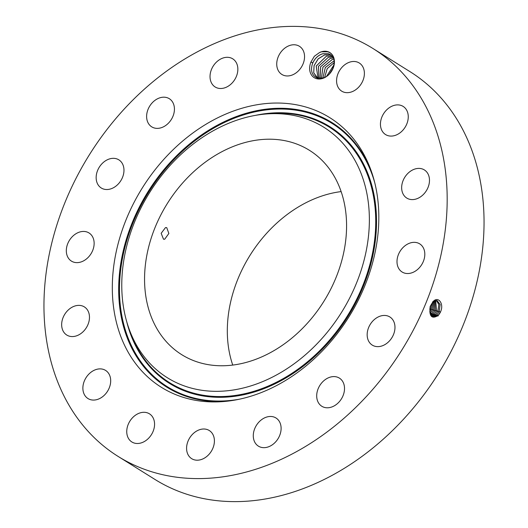 <?xml version="1.0" encoding="UTF-8"?>
<svg xmlns="http://www.w3.org/2000/svg" width="528" height="528" viewBox="0 0 528 528"><rect width="100%" height="100%" fill="white"/><g stroke="black" fill="none" stroke-linecap="round" stroke-linejoin="round"><path stroke-width="0.79" d="M144.626 283.279A120.49 92.301 -58 0 0 181.731 354.671A120.49 92.301 -58 0 0 290.598 339.141A120.49 92.301 -58 0 0 346.507 221.687A120.49 92.301 -58 0 0 309.408 150.302A120.49 92.301 -58 0 0 200.534 165.832A120.49 92.301 -58 0 0 144.626 283.279M341.134 191.591A120.49 92.301 -58 0 0 227.383 334.976A120.49 92.301 -58 0 0 232.749 365.079M165.488 227.594L161.172 233.303L163.495 239.204L164.69 239.23L168.854 233.475L166.729 227.627L165.488 227.594M174.814 160.439A147.675 113.124 -58 0 0 129.538 330.198A147.675 113.124 -58 0 0 316.318 344.527A147.675 113.124 -58 0 0 366.188 190.219A147.675 113.124 -58 0 0 264.528 114.127A147.675 113.124 -58 0 0 174.814 160.439M118.147 456.443L155.008 479.477A240.491 184.226 -58 0 0 372.313 448.477A240.491 184.226 -58 0 0 483.905 214.051A240.491 184.226 -58 0 0 409.853 71.557L372.992 48.523A240.491 184.226 -58 0 0 155.687 79.523A240.491 184.226 -58 0 0 44.095 313.949A240.491 184.226 -58 0 0 118.147 456.443A240.491 184.226 -58 0 0 335.452 425.449A240.491 184.226 -58 0 0 447.038 191.017A240.491 184.226 -58 0 0 372.992 48.523M169.415 153.41A158.954 121.763 -58 0 0 115.738 319.506A158.954 121.763 -58 0 0 225.159 401.405A158.954 121.763 -58 0 0 321.724 351.556A158.954 121.763 -58 0 0 370.458 168.835A158.954 121.763 -58 0 0 169.415 153.41M429.805 309.157L430.94 305.118M439.897 313.13L440.477 311.909C444.398 304.135 438.24 295.271 432.901 301.851L430.201 306.332C428.993 316.463 431.719 319.473 438.385 315.368L439.897 313.13L438.385 315.368M201.016 459.617A16.592 12.712 -58 0 0 213.688 445.936A16.592 12.712 -58 0 0 209.286 430.531A16.592 12.712 -58 0 0 199.973 429.587A16.592 12.712 -58 0 0 187.301 443.269A16.592 12.712 -58 0 0 191.704 458.68A16.592 12.712 -58 0 0 201.016 459.617M261.393 419.819A16.592 12.712 -58 0 0 258.403 446.14A16.592 12.712 -58 0 0 273.002 444.312A16.592 12.712 -58 0 0 275.992 417.991A16.592 12.712 -58 0 0 261.393 419.819M320.41 384.569A16.592 12.712 -58 0 0 321.816 406.263A16.592 12.712 -58 0 0 340.804 399.808A16.592 12.712 -58 0 0 339.398 378.114A16.592 12.712 -58 0 0 320.41 384.569M368.029 329.215A16.592 12.712 -58 0 0 372.28 345.114A16.592 12.712 -58 0 0 394.112 332.871A16.592 12.712 -58 0 0 389.862 316.965A16.592 12.712 -58 0 0 368.029 329.215M397.003 262.172A16.592 12.712 -58 0 0 402.112 272.006A16.592 12.712 -58 0 0 417.107 269.867A16.592 12.712 -58 0 0 424.809 253.691A16.592 12.712 -58 0 0 419.701 243.863A16.592 12.712 -58 0 0 404.705 246.002A16.592 12.712 -58 0 0 397.003 262.172M402.923 193.664A16.592 12.712 -58 0 0 406.778 198.073A16.592 12.712 -58 0 0 424.083 193.743A16.592 12.712 -58 0 0 428.215 174.332A16.592 12.712 -58 0 0 424.36 169.924A16.592 12.712 -58 0 0 407.055 174.253A16.592 12.712 -58 0 0 402.923 193.664M384.892 134.105A16.592 12.712 -58 0 0 385.559 134.561A16.592 12.712 -58 0 0 404.844 127.67A16.592 12.712 -58 0 0 403.814 106.874A16.592 12.712 -58 0 0 403.141 106.412A16.592 12.712 -58 0 0 383.856 113.309A16.592 12.712 -58 0 0 384.892 134.105M345.642 92.565A16.592 12.712 -58 0 0 362.558 81.411A16.592 12.712 -58 0 0 359.271 62.997A16.592 12.712 -58 0 0 355.318 61.578A16.592 12.712 -58 0 0 338.408 72.732A16.592 12.712 -58 0 0 341.689 91.146A16.592 12.712 -58 0 0 345.642 92.565M291.159 75.379A16.592 12.712 -58 0 0 303.831 61.697A16.592 12.712 -58 0 0 299.429 46.292A16.592 12.712 -58 0 0 290.116 45.349A16.592 12.712 -58 0 0 277.451 59.03A16.592 12.712 -58 0 0 281.846 74.435A16.592 12.712 -58 0 0 291.159 75.379M229.739 85.153A16.592 12.712 -58 0 0 232.729 58.826A16.592 12.712 -58 0 0 218.137 60.654A16.592 12.712 -58 0 0 215.147 86.975A16.592 12.712 -58 0 0 229.739 85.153M170.722 120.397A16.592 12.712 -58 0 0 169.316 98.71A16.592 12.712 -58 0 0 150.328 105.164A16.592 12.712 -58 0 0 151.734 126.852A16.592 12.712 -58 0 0 170.722 120.397M123.103 175.758A16.592 12.712 -58 0 0 118.853 159.852A16.592 12.712 -58 0 0 97.02 172.102A16.592 12.712 -58 0 0 101.27 188.001A16.592 12.712 -58 0 0 123.103 175.758M94.129 242.794A16.592 12.712 -58 0 0 89.021 232.96A16.592 12.712 -58 0 0 74.026 235.099A16.592 12.712 -58 0 0 66.323 251.275A16.592 12.712 -58 0 0 71.438 261.109A16.592 12.712 -58 0 0 86.427 258.971A16.592 12.712 -58 0 0 94.129 242.794M88.209 311.309A16.592 12.712 -58 0 0 84.355 306.9A16.592 12.712 -58 0 0 67.056 311.223A16.592 12.712 -58 0 0 62.924 330.634A16.592 12.712 -58 0 0 66.772 335.042A16.592 12.712 -58 0 0 84.077 330.713A16.592 12.712 -58 0 0 88.209 311.309M106.247 370.867A16.592 12.712 -58 0 0 105.574 370.405A16.592 12.712 -58 0 0 86.288 377.302A16.592 12.712 -58 0 0 87.325 398.099A16.592 12.712 -58 0 0 87.991 398.554A16.592 12.712 -58 0 0 107.276 391.657A16.592 12.712 -58 0 0 106.247 370.867M145.49 412.401A16.592 12.712 -58 0 0 128.581 423.555A16.592 12.712 -58 0 0 131.861 441.969A16.592 12.712 -58 0 0 135.815 443.388A16.592 12.712 -58 0 0 152.731 432.234A16.592 12.712 -58 0 0 149.444 413.82A16.592 12.712 -58 0 0 145.49 412.401M321.565 51.744A14.784 11.326 -58 0 0 319.539 52.543L314.338 56.272L310.926 62.053A14.784 11.326 -58 0 0 322.496 78.494A14.784 11.326 -58 0 0 334.415 61.34A14.784 11.326 -58 0 0 321.565 51.744M429.799 309.256L430.98 305.032M438.009 316.054L437.006 314.873L439.19 311.54L440.128 304.491L437.092 300.564L432.577 302.544L430.591 305.95L429.97 312.939L433.158 317.09L438.28 315.269L440.471 311.929M433.158 317.09L438.306 315.275M310.926 62.053L312.774 62.898A13.339 10.217 -58 0 0 312.371 64.007C310.378 70.983 312.061 75.669 317.42 78.058L322.958 77.986C334.514 75.299 338.818 54.661 327.604 51.803L321.592 51.797L319.539 52.543M429.779 311.744L431.251 309.263L432.234 302.96M312.371 64.007C314.404 58.786 317.863 55.367 322.747 53.757L328.357 53.711L330.436 54.641M312.774 62.898C314.959 58.212 318.272 55.156 322.72 53.737L328.225 53.665L330.422 54.628L333.887 58.766M429.785 311.784L431.284 309.269L432.26 302.927M436.999 314.879L432.538 316.826L436.973 314.866L439.157 311.533L440.095 304.498L437.078 300.557M431.488 314.054L430.478 312.88L430.056 313.282L432.571 309.646L433.237 301.871M317.777 78.157L313.718 72.831L314.054 65.663L318.153 58.852L324.595 54.912L330.099 54.833L331.32 55.282L330.224 54.879L324.621 54.925L318.186 58.865L314.081 65.67L313.738 72.838L317.236 77.854M430.478 312.88L432.597 309.652L433.257 301.858M436.702 315.652L435.699 314.477L431.95 316.437L435.666 314.47L437.837 311.157L438.854 304.636L436.405 300.478M435.699 314.477L437.87 311.164L438.88 304.63L436.418 300.478M430.445 314.384L431.785 313.276L433.917 310.028L434.141 301.184M430.432 314.365L431.752 313.269L433.884 310.022L434.122 301.198M318.054 78.223L316.199 66.033L326.462 56.08L332.138 56.054L326.489 56.1L316.232 66.04L318.061 78.23M431.389 315.902L434.359 314.068L436.524 310.774L435.692 300.544L436.55 310.787L434.392 314.074L431.402 315.916M430.888 315.223L433.059 313.672L435.204 310.398L434.933 300.775L435.237 310.405L433.085 313.678L430.901 315.242M319.004 78.382L318.437 66.389L328.363 57.268L318.404 66.383L318.991 78.382M332.884 56.971L328.363 57.268L332.878 56.958M320.159 78.428L320.668 66.785L330.238 58.436L333.531 58.021L330.211 58.423L320.635 66.785L320.146 78.428M321.473 78.316L322.951 67.188L332.112 59.611L334 59.242L332.086 59.591L322.918 67.181L321.453 78.322M334.217 60.694L325.274 67.544L322.931 77.992L325.307 67.551L334.217 60.713M324.641 77.352L327.248 68.62L334.27 62.515M324.614 77.365L327.221 68.6L334.277 62.482M326.621 76.237L334.026 64.786M326.654 76.217L334.019 64.825M329.492 73.775L332.944 68.429M329.551 73.715L332.904 68.508M264.528 114.127L268.765 113.725A150.671 115.421 122 0 1 372.484 191.354A150.671 115.421 122 0 1 321.605 348.803A150.671 115.421 122 0 1 131.036 334.184L129.538 330.198M255.526 115.348A151.338 115.929 122 0 1 371.554 184.49A151.338 115.929 122 0 1 322.159 349.364A151.338 115.929 122 0 1 126.694 321.572M239.29 399.227A155.291 118.958 122 0 1 123.994 325.307A155.291 118.958 122 0 1 175.256 158.248A155.291 118.958 122 0 1 374.695 182.49M227.291 401.188A155.958 119.467 122 0 1 121.803 319.579A155.958 119.467 122 0 1 174.702 157.687A155.958 119.467 122 0 1 371.191 170.848M431.303 309.527L429.964 308.893M432.769 301.699L432.577 302.544M440.53 312.173L439.19 311.54M432.623 309.903L431.284 309.269M439.217 311.797L437.87 311.164M433.943 310.286L432.597 309.652M432.788 314.457L431.785 313.276M437.897 311.421L436.55 310.787M435.402 315.256L434.392 314.074M435.263 310.662L433.917 310.028M434.095 314.853L433.085 313.678M436.577 311.038L435.237 310.405M330.099 54.833L330.053 54.417"/></g></svg>
